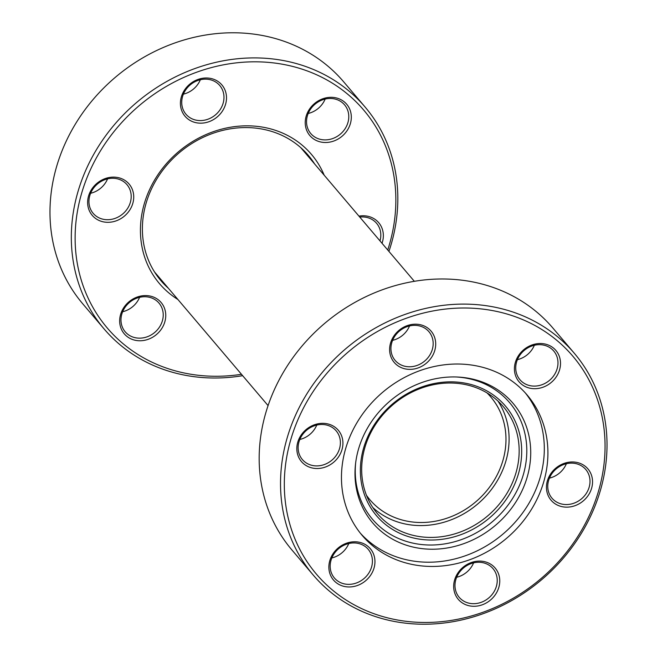 <?xml version="1.0" encoding="UTF-8"?>
<svg xmlns="http://www.w3.org/2000/svg" width="657" height="657" viewBox="0 0 657 657"><rect width="100%" height="100%" fill="white"/><g stroke="black" fill="none" stroke-linecap="round" stroke-linejoin="round"><path stroke-width="0.99" d="M518.685 472.958A84.638 74.824 -40.4 0 1 419.199 539.101A84.638 74.824 -40.4 0 1 363.37 448.912A84.638 74.824 -40.4 0 1 462.848 382.768A84.638 74.824 -40.4 0 1 518.685 472.958M364.61 448.476A82.618 73.042 139.6 0 0 377.455 513.708A82.618 73.042 139.6 0 0 454.915 533.821A82.618 73.042 139.6 0 0 516.23 471.948A82.618 73.042 139.6 0 0 503.377 406.716A82.618 73.042 139.6 0 0 425.925 386.612A82.618 73.042 139.6 0 0 364.61 448.476M498.901 587.128A24.186 21.377 -40.4 0 1 470.478 606.025A24.186 21.377 -40.4 0 1 454.529 580.254A24.186 21.377 -40.4 0 1 482.952 561.357A24.186 21.377 -40.4 0 1 498.901 587.128M455.769 579.827A22.166 19.595 139.6 0 0 459.21 597.328A22.166 19.595 139.6 0 0 479.996 602.724A22.166 19.595 139.6 0 0 496.446 586.126A22.166 19.595 139.6 0 0 492.996 568.625A22.166 19.595 139.6 0 0 472.219 563.23A22.166 19.595 139.6 0 0 455.769 579.827M473.598 562.86A22.166 19.595 -40.4 0 1 456.656 577.257M591.686 487.995A24.186 21.377 -40.4 0 1 563.263 506.892A24.186 21.377 -40.4 0 1 547.306 481.129A24.186 21.377 -40.4 0 1 575.729 462.224A24.186 21.377 -40.4 0 1 591.686 487.995M548.546 480.694A22.166 19.595 139.6 0 0 551.995 498.195A22.166 19.595 139.6 0 0 572.773 503.591A22.166 19.595 139.6 0 0 589.222 486.993A22.166 19.595 139.6 0 0 585.773 469.492A22.166 19.595 139.6 0 0 564.995 464.097A22.166 19.595 139.6 0 0 548.546 480.694M566.375 463.727A22.166 19.595 -40.4 0 1 549.433 478.124M559.657 369.538A24.186 21.377 -40.4 0 1 531.234 388.443A24.186 21.377 -40.4 0 1 515.277 362.672A24.186 21.377 -40.4 0 1 543.7 343.775A24.186 21.377 -40.4 0 1 559.657 369.538M516.517 362.237A22.166 19.595 139.6 0 0 519.966 379.738A22.166 19.595 139.6 0 0 540.744 385.133A22.166 19.595 139.6 0 0 557.193 368.536A22.166 19.595 139.6 0 0 553.752 351.035A22.166 19.595 139.6 0 0 532.967 345.639A22.166 19.595 139.6 0 0 516.517 362.237M534.346 345.27A22.166 19.595 -40.4 0 1 517.404 359.666M434.844 350.222A24.186 21.377 -40.4 0 1 406.42 369.119A24.186 21.377 -40.4 0 1 390.472 343.348A24.186 21.377 -40.4 0 1 418.895 324.451A24.186 21.377 -40.4 0 1 434.844 350.222M391.712 342.913A22.166 19.595 139.6 0 0 395.153 360.422A22.166 19.595 139.6 0 0 415.938 365.809A22.166 19.595 139.6 0 0 432.388 349.212A22.166 19.595 139.6 0 0 428.939 331.711A22.166 19.595 139.6 0 0 408.161 326.315A22.166 19.595 139.6 0 0 391.712 342.913M409.541 325.946A22.166 19.595 -40.4 0 1 392.599 340.342M342.067 449.347A24.186 21.377 -40.4 0 1 313.644 468.252A24.186 21.377 -40.4 0 1 297.687 442.481A24.186 21.377 -40.4 0 1 326.11 423.584A24.186 21.377 -40.4 0 1 342.067 449.347M298.927 442.046A22.166 19.595 139.6 0 0 302.376 459.555A22.166 19.595 139.6 0 0 323.154 464.942A22.166 19.595 139.6 0 0 339.603 448.345A22.166 19.595 139.6 0 0 336.162 430.844A22.166 19.595 139.6 0 0 315.376 425.449A22.166 19.595 139.6 0 0 298.927 442.046M316.756 425.079A22.166 19.595 -40.4 0 1 299.822 439.476M374.096 567.804A24.186 21.377 -40.4 0 1 345.672 586.701A24.186 21.377 -40.4 0 1 329.715 560.938A24.186 21.377 -40.4 0 1 358.139 542.041A24.186 21.377 -40.4 0 1 374.096 567.804M330.956 560.503A22.166 19.595 139.6 0 0 334.405 578.004A22.166 19.595 139.6 0 0 355.182 583.4A22.166 19.595 139.6 0 0 371.632 566.802A22.166 19.595 139.6 0 0 368.191 549.301A22.166 19.595 139.6 0 0 347.405 543.906A22.166 19.595 139.6 0 0 330.956 560.503M348.785 543.536A22.166 19.595 -40.4 0 1 331.851 557.933M574.3 353.252L552.956 328.13A171.288 151.422 139.6 0 0 392.369 286.444A171.288 151.422 139.6 0 0 265.256 414.707A171.288 151.422 139.6 0 0 291.897 549.95L313.241 575.072A171.288 151.422 -40.4 0 1 286.608 439.829A171.288 151.422 -40.4 0 1 413.721 311.566A171.288 151.422 -40.4 0 1 574.3 353.252A171.288 151.422 -40.4 0 1 600.941 488.496A171.288 151.422 -40.4 0 1 473.828 616.759A171.288 151.422 -40.4 0 1 313.241 575.072M599.077 489.145A168.266 148.753 139.6 0 0 488.077 309.833A168.266 148.753 139.6 0 0 290.295 441.332A168.266 148.753 139.6 0 0 401.296 620.643A168.266 148.753 139.6 0 0 599.077 489.145M358.262 449.988A92.194 81.501 139.6 0 0 355.568 463.628A92.194 81.501 139.6 0 0 425.876 548.997A92.194 81.501 139.6 0 0 527.448 476.185A92.194 81.501 139.6 0 0 457.486 377.028A92.194 81.501 139.6 0 0 358.262 449.988M355.7 462.536A89.993 79.554 139.6 0 0 424.989 544.834A89.993 79.554 139.6 0 0 523.604 473.713A89.993 79.554 139.6 0 0 456.393 376.987M360.381 533.221A108.315 95.758 139.6 0 0 461.559 557.037A108.315 95.758 139.6 0 0 540.465 476.382A108.315 95.758 139.6 0 0 525.386 393.009M345.303 449.848A108.315 95.758 139.6 0 0 362.147 535.373A108.315 95.758 139.6 0 0 463.694 561.735A108.315 95.758 139.6 0 0 544.07 480.628A108.315 95.758 139.6 0 0 527.226 395.103A108.315 95.758 139.6 0 0 425.679 368.741A108.315 95.758 139.6 0 0 345.303 449.848M372.782 507.483A82.618 73.042 139.6 0 0 448.953 520.631A82.618 73.042 139.6 0 0 506.161 460.105A82.618 73.042 139.6 0 0 497.99 401.099M366.475 495.345A79.349 70.143 139.6 0 0 369.891 499.747A79.349 70.143 139.6 0 0 445.134 518.792A79.349 70.143 139.6 0 0 503.615 457.937A79.349 70.143 139.6 0 0 490.82 396.992A79.349 70.143 139.6 0 0 487.026 392.911M177.924 299.502A99.749 88.186 -40.4 0 1 143.965 204.869A99.749 88.186 -40.4 0 1 231.018 127.146A99.749 88.186 -40.4 0 1 324.188 175.214M314.621 163.946A96.727 85.509 139.6 0 0 308.289 155.331A96.727 85.509 139.6 0 0 217.607 131.786A96.727 85.509 139.6 0 0 145.821 204.22A96.727 85.509 139.6 0 0 160.866 280.596A96.727 85.509 139.6 0 0 168.348 288.234M306.688 154.617A96.727 85.509 139.6 0 0 304.134 150.823M306.08 116.47A24.186 21.377 -40.4 0 1 334.503 97.573A24.186 21.377 -40.4 0 1 350.46 123.344A24.186 21.377 -40.4 0 1 322.037 142.24A24.186 21.377 -40.4 0 1 306.08 116.47M347.996 122.333A22.166 19.595 139.6 0 0 344.555 104.833A22.166 19.595 139.6 0 0 323.77 99.437A22.166 19.595 139.6 0 0 307.32 116.043A22.166 19.595 139.6 0 0 310.769 133.543A22.166 19.595 139.6 0 0 331.547 138.939A22.166 19.595 139.6 0 0 347.996 122.333M358.96 216.128A24.186 21.377 -40.4 0 1 382.489 241.792A24.186 21.377 -40.4 0 1 382.021 243.271M380.001 240.889A22.166 19.595 139.6 0 0 380.025 240.791A22.166 19.595 139.6 0 0 376.584 223.29A22.166 19.595 139.6 0 0 359.757 217.073M120.518 314.736A24.186 21.377 -40.4 0 1 148.942 295.839A24.186 21.377 -40.4 0 1 164.899 321.602A24.186 21.377 -40.4 0 1 136.475 340.507A24.186 21.377 -40.4 0 1 120.518 314.736M162.443 320.6A22.166 19.595 139.6 0 0 158.994 303.099A22.166 19.595 139.6 0 0 138.208 297.703A22.166 19.595 139.6 0 0 121.759 314.301A22.166 19.595 139.6 0 0 125.208 331.81A22.166 19.595 139.6 0 0 145.985 337.197A22.166 19.595 139.6 0 0 162.443 320.6M88.49 196.279A24.186 21.377 -40.4 0 1 116.913 177.382A24.186 21.377 -40.4 0 1 132.87 203.153A24.186 21.377 -40.4 0 1 104.447 222.05A24.186 21.377 -40.4 0 1 88.49 196.279M130.415 202.142A22.166 19.595 139.6 0 0 126.965 184.642A22.166 19.595 139.6 0 0 106.179 179.246A22.166 19.595 139.6 0 0 89.73 195.852A22.166 19.595 139.6 0 0 93.179 213.353A22.166 19.595 139.6 0 0 113.965 218.748A22.166 19.595 139.6 0 0 130.415 202.142M181.275 97.146A24.186 21.377 -40.4 0 1 209.698 78.249A24.186 21.377 -40.4 0 1 225.647 104.02A24.186 21.377 -40.4 0 1 197.223 122.916A24.186 21.377 -40.4 0 1 181.275 97.146M223.191 103.018A22.166 19.595 139.6 0 0 219.742 85.509A22.166 19.595 139.6 0 0 198.964 80.121A22.166 19.595 139.6 0 0 182.515 96.719A22.166 19.595 139.6 0 0 185.956 114.219A22.166 19.595 139.6 0 0 206.741 119.615A22.166 19.595 139.6 0 0 223.191 103.018M387.745 250.005A168.266 148.753 139.6 0 0 389.88 242.942A168.266 148.753 139.6 0 0 278.88 63.639A168.266 148.753 139.6 0 0 81.098 195.137A168.266 148.753 139.6 0 0 241.472 374.293M242.655 375.681A171.288 151.422 -40.4 0 1 104.044 328.87A171.288 151.422 -40.4 0 1 77.411 193.626A171.288 151.422 -40.4 0 1 204.524 65.363A171.288 151.422 -40.4 0 1 365.103 107.05A171.288 151.422 -40.4 0 1 391.744 242.293A171.288 151.422 -40.4 0 1 388.928 251.401M365.103 107.05L343.759 81.928A171.288 151.422 139.6 0 0 183.172 40.241A171.288 151.422 139.6 0 0 56.059 168.504A171.288 151.422 139.6 0 0 82.7 303.748L104.044 328.87M325.149 99.067A22.166 19.595 -40.4 0 1 308.215 113.464M200.344 79.743A22.166 19.595 -40.4 0 1 183.402 94.14M107.567 178.876A22.166 19.595 -40.4 0 1 90.625 193.273M139.596 297.334A22.166 19.595 -40.4 0 1 122.654 311.73M157.089 275.768A96.727 85.509 139.6 0 0 160.415 278.905M414.345 281.319L300.799 147.685M268.072 405.599L154.535 271.973"/></g></svg>
